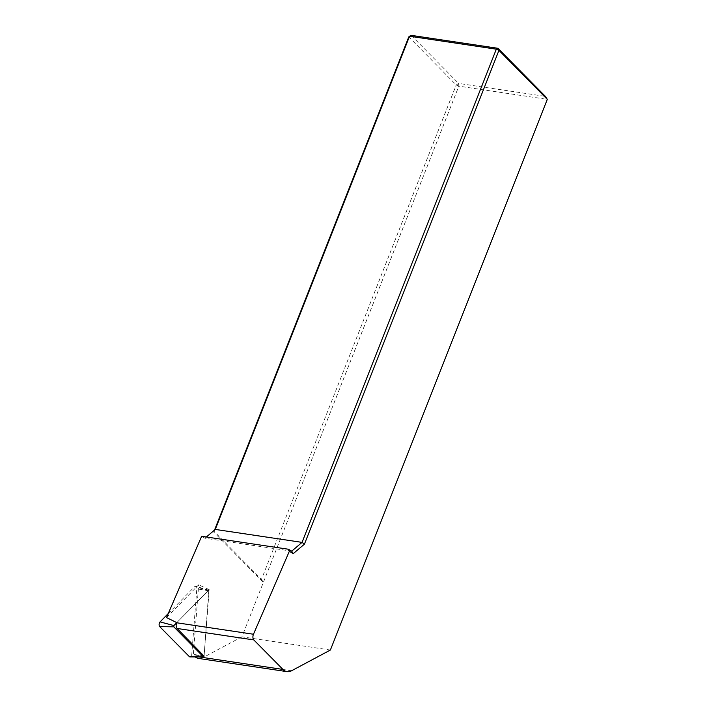 <?xml version="1.0" encoding="UTF-8"?>
<svg xmlns="http://www.w3.org/2000/svg" width="707" height="707" viewBox="0 0 707 707"><rect width="100%" height="100%" fill="white"/><g stroke="black" fill="none" stroke-linecap="round" stroke-linejoin="round"><path stroke-width="0.53" stroke-dasharray="3.54 2.65" d="M215.273 529.419L213.806 531.081L261.475 579.369L456.227 84.973L458.631 83.408L411.191 35.35L408.787 36.905L456.227 84.973L458.834 86.157L547.298 99.369M214.283 530.674L214.53 530.056M330.39 650.025L241.927 636.813L458.834 86.157L458.631 83.408L545.397 96.373M213.806 531.081L213.01 531.346L263.375 582.374L261.475 579.369M291.699 551.168L204.933 538.213L201.654 536.286M206.364 536.993L204.933 538.213M166.507 617.582L198.676 584.804L193.303 655.027L194.487 656.229A20.538 11.4 -81.5 0 0 195.247 656.918M241.927 636.813L203.112 657.545A20.538 11.4 -81.5 0 1 198.587 658.438M204.111 655.857L208.804 590.212L176.794 622.628L209.175 589.638L204.111 655.857L193.303 655.027M209.175 589.638L198.676 584.804M168.239 613.57L194.664 586.642A2.74 1.52 -81.5 0 1 195.786 586.253A2.74 1.52 -81.5 0 1 196.802 588.807L191.809 654.063A2.74 1.52 -81.5 0 1 189.989 656.909M199.1 656.918L194.487 656.229M291.576 670.757L203.112 657.545M208.503 590.318L194.664 586.642M209.078 590.902L196.802 588.807M204.093 656.158L191.809 654.063M208.804 590.212L195.786 586.253"/><path stroke-width="1.06" d="M176.794 622.628L176.732 622.779A4.109 2.28 98.5 0 0 177.077 628.461L204.093 656.158L203.422 656.838L173.807 626.844L173.904 625.571L176.794 622.628L166.507 617.582L201.654 536.286L288.421 549.242L291.699 551.168L293.272 553.616L289.331 551.301L253.468 634.241A4.109 2.28 98.5 0 0 253.813 639.923L282.95 669.441A20.538 11.4 98.5 0 0 287.051 671.65A20.538 11.4 98.5 0 0 291.576 670.757L330.39 650.025L547.298 99.369L498.939 50.374L304.434 544.143L293.272 553.616M288.421 549.242L289.331 551.301M214.53 530.056L408.787 36.905L409.556 36.225L215.273 529.419L206.364 536.993M215.273 529.419L302.048 542.384L496.323 49.181L409.556 36.225L411.191 35.35L497.958 48.306L545.397 96.373L547.298 99.369M291.699 551.168L302.048 542.384L304.434 544.143M497.958 48.306L498.939 50.374L496.323 49.181L497.958 48.306M287.051 671.65L198.587 658.438A20.538 11.4 -81.5 0 1 195.247 656.918M203.598 656.927L189.989 656.909A2.74 1.52 -81.5 0 1 189.317 656.6L159.702 626.605A2.74 1.52 -81.5 0 1 160.065 621.904L168.239 613.57M253.468 634.241L176.732 622.779M253.813 639.923L177.077 628.461M282.95 669.441L199.1 656.918M173.904 625.571L160.065 621.904M203.422 656.838L189.317 656.6M173.807 626.844L159.702 626.605"/></g></svg>
